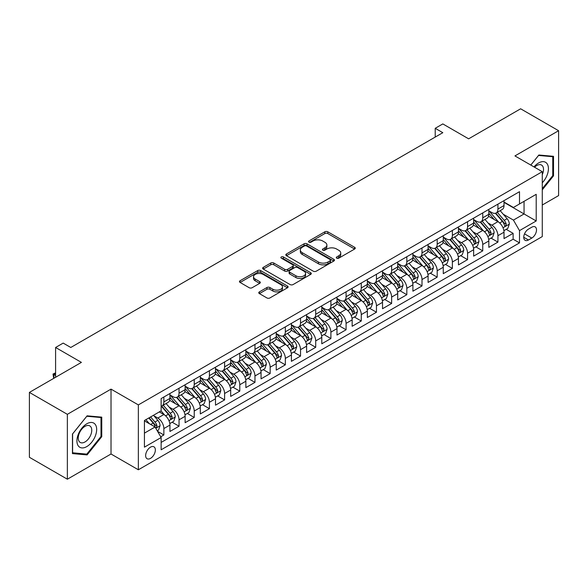<?xml version="1.0" encoding="UTF-8"?>
<svg xmlns="http://www.w3.org/2000/svg" width="588" height="588" viewBox="0 0 588 588"><rect width="100%" height="100%" fill="white"/><g stroke="black" fill="none" stroke-linecap="round" stroke-linejoin="round"><path stroke-width="0.88" d="M336.711 258.169A1.477 0.853 0 0 0 338.798 258.169L354.637 249.025A2.109 1.22 0 0 0 355.255 248.165A2.109 1.22 0 0 0 354.637 247.305L327.81 231.812A2.109 1.22 0 0 0 324.826 231.812L308.987 240.955A1.477 0.853 0 0 0 308.56 241.558A1.477 0.853 0 0 0 308.987 242.16A1.477 0.853 0 0 0 311.074 242.16L313.125 240.977A6.747 3.895 0 0 1 322.665 240.977L324.899 242.271A6.747 3.895 0 0 1 326.877 245.02A6.747 3.895 0 0 1 324.899 247.776L322.849 248.959A1.477 0.853 0 0 0 322.422 249.562A1.477 0.853 0 0 0 322.849 250.165A1.477 0.853 0 0 0 324.936 250.165L326.987 248.981A6.747 3.895 0 0 1 336.527 248.981L338.761 250.275A6.747 3.895 0 0 1 340.739 253.024A6.747 3.895 0 0 1 338.761 255.78L336.711 256.963A1.477 0.853 0 0 0 336.277 257.566A1.477 0.853 0 0 0 336.711 258.169L336.711 256.963M150.499 458.383A6.872 3.969 120 0 0 154.989 452.326A6.872 3.969 120 0 0 153.938 446.821A6.872 3.969 120 0 0 150.499 447.159A6.872 3.969 120 0 0 146.015 453.216A6.872 3.969 120 0 0 147.066 458.721A6.872 3.969 120 0 0 150.499 458.383M259.389 291.883A2.109 1.22 0 0 0 258.771 292.743A2.109 1.22 0 0 0 259.389 293.603L266.923 297.947A2.109 1.22 0 0 0 269.899 297.947L287.488 287.789A2.109 1.22 0 0 0 288.105 286.929A2.109 1.22 0 0 0 287.488 286.069L260.66 270.583A2.109 1.22 0 0 0 257.676 270.583L240.088 280.733A2.109 1.22 0 0 0 239.47 281.593A2.109 1.22 0 0 0 240.088 282.453L249.18 287.708A2.109 1.22 0 0 0 252.164 287.708L259.69 283.357A2.109 1.22 0 0 0 260.308 282.497A2.109 1.22 0 0 0 259.69 281.637L255.185 279.035A5.637 3.256 0 0 1 253.531 276.735A5.637 3.256 0 0 1 257.007 273.729A5.637 3.256 0 0 1 263.159 274.434L280.821 284.629A5.637 3.256 0 0 1 282.468 286.929A5.637 3.256 0 0 1 278.991 289.935A5.637 3.256 0 0 1 272.847 289.23L269.899 287.532A2.109 1.22 0 0 0 266.923 287.532L259.389 291.883L259.389 293.603M542.276 205.014L558.6 195.591L558.6 130.712L520.637 108.795L468.629 138.827L442.815 123.921L435.223 128.302L442.815 132.69L70.781 347.479L63.188 343.098L55.595 347.479L55.595 377.283M67.363 414.327L67.363 479.205L111.022 454.002L111.022 389.124L67.363 414.327L29.4 392.409L81.409 362.384L55.595 347.479M111.022 389.124L138.356 404.904L542.276 171.696L542.276 236.574L138.356 469.783L138.356 404.904M558.6 130.712L514.941 155.916L542.276 171.696M313.272 271.186A2.109 1.22 0 0 0 316.256 271.186L333.844 261.028A2.109 1.22 0 0 0 334.462 260.168A2.109 1.22 0 0 0 333.844 259.308L307.017 243.822A2.109 1.22 0 0 0 304.033 243.822L286.444 253.972A2.109 1.22 0 0 0 285.827 254.832A2.109 1.22 0 0 0 286.444 255.692L313.272 271.186M281.895 258.485A1.477 0.853 0 0 1 283.387 258.698L310.64 274.427L293.081 284.563A2.109 1.22 0 0 1 290.097 284.563L263.27 269.076L263.27 267.356A2.109 1.22 0 0 0 262.652 268.216A2.109 1.22 0 0 0 263.27 269.076M263.27 267.356L270.796 263.005A2.109 1.22 0 0 1 273.773 263.005L284.658 269.289A2.109 1.22 0 0 0 287.635 269.289L292.633 266.408A2.109 1.22 0 0 0 293.25 265.548A2.109 1.22 0 0 0 292.633 264.688L281.299 258.147A1.477 0.853 0 0 1 280.873 257.544A1.477 0.853 0 0 1 281.784 256.758A1.477 0.853 0 0 1 283.387 256.941L310.662 272.692A2.109 1.22 0 0 1 311.28 273.552A2.109 1.22 0 0 1 310.662 274.412L310.662 272.692M67.363 479.205L29.4 457.288L29.4 392.409M160.715 436.796L163.861 434.973L157.562 431.335M153.975 415.856L157.79 418.053A8.592 4.961 60 0 1 163.861 428.571L169.939 425.065L169.939 431.467L179.046 426.204L172.137 422.221M169.16 407.087L172.975 409.285A8.592 4.961 60 0 1 179.046 419.81L185.124 416.297L185.124 422.699L194.231 417.443L187.322 413.452M184.345 398.319L188.16 400.516A8.592 4.961 60 0 1 194.231 411.041L200.31 407.535L200.31 413.93L209.416 408.675L202.507 404.684M199.53 389.55L203.345 391.755A8.592 4.961 60 0 1 209.416 402.273L215.495 398.767L215.495 405.169L224.601 399.906L217.692 395.915M214.716 380.781L218.53 382.986A8.592 4.961 60 0 1 224.601 393.504L230.68 389.998L230.68 396.4L239.786 391.138L232.877 387.147M229.901 372.02L233.715 374.218A8.592 4.961 60 0 1 239.786 384.736L245.865 381.23L245.865 387.632L254.971 382.369L248.062 378.385M245.086 363.252L248.9 365.449A8.592 4.961 60 0 1 254.971 375.975L261.05 372.469L261.05 378.863L270.157 373.608L263.248 369.617M260.271 354.483L264.086 356.681A8.592 4.961 60 0 1 270.157 367.206L276.235 363.7L276.235 370.095L285.342 364.839L278.433 360.848M275.456 345.715L279.271 347.92A8.592 4.961 60 0 1 285.342 358.437L291.42 354.931L291.42 361.333L300.527 356.071L293.618 352.08M290.641 336.946L294.456 339.151A8.592 4.961 60 0 1 300.527 349.669L306.605 346.163L306.605 352.565L315.712 347.302L308.803 343.311M305.826 328.185L309.641 330.382A8.592 4.961 60 0 1 315.712 340.9L321.79 337.394L321.79 343.796L330.897 338.534L323.988 334.55M321.011 319.416L324.826 321.614A8.592 4.961 60 0 1 330.897 332.139L336.975 328.633L336.975 335.028L346.082 329.772L339.173 325.781M336.196 310.648L340.011 312.853A8.592 4.961 60 0 1 346.082 323.371L352.161 319.865L352.161 326.266L361.267 321.004L354.358 317.013M351.381 301.879L355.196 304.084A8.592 4.961 60 0 1 361.267 314.602L367.346 311.096L367.346 317.498L376.452 312.235L369.543 308.244M366.567 293.111L370.381 295.316A8.592 4.961 60 0 1 376.452 305.834L382.531 302.328L382.531 308.729L391.637 303.467L384.728 299.483M381.752 284.349L385.566 286.547A8.592 4.961 60 0 1 391.637 297.072L397.716 293.559L397.716 299.961L406.822 294.698L399.913 290.715M396.937 275.581L400.751 277.779A8.592 4.961 60 0 1 406.822 288.304L412.901 284.798L412.901 291.192L422.008 285.937L415.099 281.946M412.122 266.812L415.936 269.017A8.592 4.961 60 0 1 422.008 279.535L428.086 276.029L428.086 282.431L437.193 277.168L430.284 273.177M427.307 258.044L431.122 260.249A8.592 4.961 60 0 1 437.193 270.767L443.271 267.261L443.271 273.663L452.378 268.4L445.469 264.409M442.492 249.275L446.307 251.48A8.592 4.961 60 0 1 452.378 261.998L458.456 258.492L458.456 264.894L467.563 259.631L460.654 255.648M457.677 240.514L461.492 242.712A8.592 4.961 60 0 1 467.563 253.237L473.641 249.724L473.641 256.125L482.748 250.863L475.839 246.879M472.862 231.745L476.677 233.943A8.592 4.961 60 0 1 482.748 244.468L488.826 240.962L488.826 247.357L497.933 242.102L497.933 235.7A8.592 4.961 -120 0 0 491.862 225.182L488.047 222.977M491.024 238.111L497.933 242.102M169.939 425.065A8.592 4.961 -120 0 0 163.861 414.547L159.311 411.916M185.124 416.297A8.592 4.961 -120 0 0 179.046 405.779L169.66 400.355M200.31 407.535A8.592 4.961 -120 0 0 194.231 397.01L184.845 391.593M215.495 398.767A8.592 4.961 -120 0 0 209.416 388.249L200.03 382.825M230.68 389.998A8.592 4.961 -120 0 0 224.601 379.48L215.215 374.056M245.865 381.23A8.592 4.961 -120 0 0 239.786 370.712L230.4 365.288M261.05 372.469A8.592 4.961 -120 0 0 254.971 361.943L245.586 356.519M276.235 363.7A8.592 4.961 -120 0 0 270.157 353.175L260.771 347.758M291.42 354.931A8.592 4.961 -120 0 0 285.342 344.414L275.956 338.989M306.605 346.163A8.592 4.961 -120 0 0 300.527 335.645L291.141 330.221M321.79 337.394A8.592 4.961 -120 0 0 315.712 326.877L306.326 321.452M336.975 328.633A8.592 4.961 -120 0 0 330.897 318.108L321.511 312.691M352.161 319.865A8.592 4.961 -120 0 0 346.082 309.339L336.696 303.923M367.346 311.096A8.592 4.961 -120 0 0 361.267 300.578L351.881 295.154M382.531 302.328A8.592 4.961 -120 0 0 376.452 291.81L367.066 286.385M397.716 293.559A8.592 4.961 -120 0 0 391.637 283.041L382.251 277.617M412.901 284.798A8.592 4.961 -120 0 0 406.822 274.273L397.437 268.856M428.086 276.029A8.592 4.961 -120 0 0 422.008 265.504L412.622 260.087M443.271 267.261A8.592 4.961 -120 0 0 437.193 256.743L427.807 251.319M458.456 258.492A8.592 4.961 -120 0 0 452.378 247.974L442.992 242.55M473.641 249.724A8.592 4.961 -120 0 0 467.563 239.206L458.177 233.781M488.826 240.962A8.592 4.961 -120 0 0 482.748 230.437L473.362 225.02M531.802 227.196L528.458 229.122A6.659 3.844 120 0 0 524.106 234.994A6.659 3.844 120 0 0 525.128 240.323A6.659 3.844 120 0 0 528.458 239.992L531.802 238.066A6.659 3.844 120 0 0 536.146 232.201A6.659 3.844 120 0 0 535.124 226.865A6.659 3.844 120 0 0 531.802 227.196M144.428 433.135L155.056 426.998L161.134 437.516L161.134 449.791L519.498 242.888L519.498 230.614L513.427 220.096L503.232 214.208M161.134 437.516L144.428 447.159L144.428 420.508L161.134 410.865L161.134 398.59L519.498 191.688L519.498 203.963L536.205 194.319L536.205 220.97L519.498 230.614M169.939 394.908L172.975 396.665A8.592 4.961 60 0 0 177.267 397.084L183.346 393.578A8.592 4.961 -120 0 0 185.124 389.646L185.124 384.736M185.124 386.14L188.16 387.896A8.592 4.961 60 0 0 192.452 388.323L198.531 384.817A8.592 4.961 -120 0 0 200.31 380.884L200.31 375.975M200.31 377.371L203.345 379.128A8.592 4.961 60 0 0 207.637 379.554L213.716 376.048A8.592 4.961 -120 0 0 215.495 372.116L215.495 367.206M215.495 368.61L218.53 370.359A8.592 4.961 60 0 0 222.823 370.785L228.901 367.279A8.592 4.961 -120 0 0 230.68 363.347L230.68 358.437M230.68 359.841L233.715 361.591A8.592 4.961 60 0 0 238.008 362.017L244.086 358.511A8.592 4.961 -120 0 0 245.865 354.579L245.865 349.669M245.865 351.073L248.9 352.829A8.592 4.961 60 0 0 253.193 353.256L259.271 349.742A8.592 4.961 -120 0 0 261.05 345.81L261.05 340.9M261.05 342.304L264.086 344.061A8.592 4.961 60 0 0 268.378 344.487L274.456 340.981A8.592 4.961 -120 0 0 276.235 337.049L276.235 332.139M276.235 333.536L279.271 335.292A8.592 4.961 60 0 0 283.563 335.719L289.641 332.213A8.592 4.961 -120 0 0 291.42 328.28L291.42 323.371M291.42 324.774L294.456 326.524A8.592 4.961 60 0 0 298.748 326.95L304.827 323.444A8.592 4.961 -120 0 0 306.605 319.512L306.605 314.602M306.605 316.006L309.641 317.755A8.592 4.961 60 0 0 313.933 318.181L320.012 314.676A8.592 4.961 -120 0 0 321.79 310.743L321.79 305.834M321.79 307.237L324.826 308.994A8.592 4.961 60 0 0 329.118 309.42L335.197 305.907A8.592 4.961 -120 0 0 336.975 301.975L336.975 297.065M336.975 298.469L340.011 300.225A8.592 4.961 60 0 0 344.303 300.652L350.382 297.146A8.592 4.961 -120 0 0 352.161 293.214L352.161 288.304M352.161 289.708L355.196 291.457A8.592 4.961 60 0 0 359.488 291.883L365.567 288.377A8.592 4.961 -120 0 0 367.346 284.445L367.346 279.535M367.346 280.939L370.381 282.688A8.592 4.961 60 0 0 374.674 283.115L380.752 279.609A8.592 4.961 -120 0 0 382.531 275.676L382.531 270.767M382.531 272.171L385.566 273.92A8.592 4.961 60 0 0 389.859 274.346L395.937 270.84A8.592 4.961 -120 0 0 397.716 266.908L397.716 261.998M397.716 263.402L400.751 265.159A8.592 4.961 60 0 0 405.044 265.585L411.122 262.072A8.592 4.961 -120 0 0 412.901 258.139L412.901 253.23M412.901 254.633L415.936 256.39A8.592 4.961 60 0 0 420.229 256.816L426.307 253.31A8.592 4.961 -120 0 0 428.086 249.378L428.086 244.468M428.086 245.872L431.122 247.621A8.592 4.961 60 0 0 435.414 248.048L441.492 244.542A8.592 4.961 -120 0 0 443.271 240.61L443.271 235.7M443.271 237.104L446.307 238.853A8.592 4.961 60 0 0 450.599 239.279L456.678 235.773A8.592 4.961 -120 0 0 458.456 231.841L458.456 226.931M458.456 228.335L461.492 230.092A8.592 4.961 60 0 0 465.784 230.511L471.863 227.005A8.592 4.961 -120 0 0 473.641 223.072L473.641 218.163M473.641 219.567L476.677 221.323A8.592 4.961 60 0 0 480.969 221.749L487.048 218.244A8.592 4.961 -120 0 0 488.826 214.304L488.826 209.401M161.134 442.426L513.118 239.206L513.118 233.333L504.012 238.596L504.012 232.194A8.592 4.961 -120 0 0 497.933 221.669L488.547 216.252M488.826 210.798L491.862 212.555A8.592 4.961 -120 0 0 496.154 212.981A8.592 4.961 -120 0 0 497.933 209.049L497.933 204.139M496.154 212.981L502.233 209.475A8.592 4.961 -120 0 0 504.012 205.543L504.012 200.633M163.861 397.01L163.861 401.92A8.592 4.961 60 0 1 162.082 405.852A8.592 4.961 60 0 1 161.134 406.205M162.082 405.852L168.161 402.346A8.592 4.961 -120 0 0 169.939 398.414L169.939 393.504M179.046 388.242L179.046 393.151A8.592 4.961 60 0 1 177.267 397.084M194.231 379.48L194.231 384.39A8.592 4.961 60 0 1 192.452 388.323M209.416 370.712L209.416 375.622A8.592 4.961 60 0 1 207.637 379.554M224.601 361.943L224.601 366.853A8.592 4.961 60 0 1 222.823 370.785M239.786 353.175L239.786 358.085A8.592 4.961 60 0 1 238.008 362.017M254.971 344.414L254.971 349.316A8.592 4.961 60 0 1 253.193 353.256M270.157 335.645L270.157 340.555A8.592 4.961 60 0 1 268.378 344.487M285.342 326.877L285.342 331.786A8.592 4.961 60 0 1 283.563 335.719M300.527 318.108L300.527 323.018A8.592 4.961 60 0 1 298.748 326.95M315.712 309.339L315.712 314.249A8.592 4.961 60 0 1 313.933 318.181M330.897 300.578L330.897 305.488A8.592 4.961 60 0 1 329.118 309.42M346.082 291.81L346.082 296.719A8.592 4.961 60 0 1 344.303 300.652M361.267 283.041L361.267 287.951A8.592 4.961 60 0 1 359.488 291.883M376.452 274.273L376.452 279.182A8.592 4.961 60 0 1 374.674 283.115M391.637 265.504L391.637 270.414A8.592 4.961 60 0 1 389.859 274.346M406.822 256.743L406.822 261.653A8.592 4.961 60 0 1 405.044 265.585M422.008 247.974L422.008 252.884A8.592 4.961 60 0 1 420.229 256.816M437.193 239.206L437.193 244.116A8.592 4.961 60 0 1 435.414 248.048M452.378 230.437L452.378 235.347A8.592 4.961 60 0 1 450.599 239.279M467.563 221.669L467.563 226.578A8.592 4.961 60 0 1 465.784 230.511M482.748 212.907L482.748 217.817A8.592 4.961 60 0 1 480.969 221.749M482.748 244.468L482.748 250.863M467.563 253.237L467.563 259.631M452.378 261.998L452.378 268.4M437.193 270.767L437.193 277.168M422.008 279.535L422.008 285.937M406.822 288.304L406.822 294.698M391.637 297.072L391.637 303.467M376.452 305.834L376.452 312.235M361.267 314.602L361.267 321.004M346.082 323.371L346.082 329.772M330.897 332.139L330.897 338.534M315.712 340.9L315.712 347.302M300.527 349.669L300.527 356.071M285.342 358.437L285.342 364.839M270.157 367.206L270.157 373.608M254.971 375.975L254.971 382.369M239.786 384.736L239.786 391.138M224.601 393.504L224.601 399.906M209.416 402.273L209.416 408.675M194.231 411.041L194.231 417.443M179.046 419.81L179.046 426.204M163.861 428.571L163.861 434.973M155.056 426.998L144.428 420.861M513.427 220.096L524.055 213.959L524.055 201.331L536.205 194.319M504.012 202.382L536.205 220.97M504.012 202.037L513.427 207.468L519.498 203.963M111.022 454.002L138.356 469.783M435.223 128.302L435.223 137.07M506.209 229.342L513.118 233.333M513.118 239.206L519.498 242.888M542.276 189.836L553.514 175.856L553.514 156.32L538.858 155.012L530.78 165.059M72.449 453.598L87.105 454.906L101.753 436.678L101.753 417.142L87.105 415.834L72.449 434.062L72.449 453.598M552.757 175.422L553.514 175.856M100.996 436.237L101.753 436.678M85.554 454.01L87.105 454.906M337.299 258.375L338.761 257.537A6.747 3.895 0 0 0 340.739 254.78L340.739 253.024M326.877 245.02L326.877 246.776A6.747 3.895 0 0 1 324.899 249.532L323.444 250.37M354.608 249.04L327.81 233.568A2.109 1.22 0 0 0 324.826 233.568L309.582 242.374M333.815 261.043L307.017 245.571A2.109 1.22 0 0 0 304.033 245.571L286.474 255.706M330.118 260.771A1.477 0.853 0 0 0 330.552 260.168A1.477 0.853 0 0 0 330.118 259.565L306.569 245.968A1.477 0.853 0 0 0 304.481 245.968L302.32 247.217A6.747 3.895 0 0 0 300.343 249.974A6.747 3.895 0 0 0 302.32 252.722L318.417 262.02A6.747 3.895 0 0 0 327.957 262.02L330.118 260.771L330.118 262.527A1.477 0.853 0 0 0 330.552 261.925L330.552 260.168M300.343 249.974L300.343 251.723A6.747 3.895 0 0 0 302.32 254.479L302.32 252.722M330.118 262.527L327.957 263.769A6.747 3.895 0 0 1 318.417 263.769L302.32 254.479M263.299 269.091L270.796 264.762L270.796 263.005M293.25 265.548L293.25 267.297A2.109 1.22 0 0 1 292.633 268.157L287.635 271.046A2.109 1.22 0 0 1 284.658 271.046L273.773 264.762A2.109 1.22 0 0 0 270.796 264.762M295.948 275.809A5.637 3.256 0 0 0 302.092 276.514A5.637 3.256 0 0 0 305.576 273.508A5.637 3.256 0 0 0 303.923 271.208L297.697 267.613A2.109 1.22 0 0 0 294.72 267.613L289.722 270.495A2.109 1.22 0 0 0 289.105 271.355A2.109 1.22 0 0 0 289.722 272.215L295.948 275.809L295.948 277.565A5.637 3.256 0 0 0 302.092 278.271A5.637 3.256 0 0 0 305.576 275.257L305.576 273.508M289.105 271.355L289.105 273.111A2.109 1.22 0 0 0 289.722 273.971L289.722 272.215M295.948 277.565L289.722 273.971M282.468 286.929L282.468 288.686A5.637 3.256 0 0 1 278.991 291.692A5.637 3.256 0 0 1 272.847 290.986L269.899 289.289A2.109 1.22 0 0 0 266.923 289.289L259.418 293.618M253.531 276.735L253.531 278.484A5.637 3.256 0 0 0 255.185 280.792L255.185 279.035M259.661 283.379L255.185 280.792M287.459 287.811L260.66 272.332A2.109 1.22 0 0 0 257.676 272.332L240.117 282.475M503.879 230.687L507.804 228.423L509.326 224.035A5.689 3.285 -120 0 0 507.106 218.699L500.168 210.666M498.778 222.227L490.554 212.702A16.427 9.482 -120 0 0 488.826 210.894M494.265 219.552L489.664 214.223A13.634 7.872 -120 0 0 488.826 213.312M495.383 213.29L502.402 221.411A5.689 3.285 60 0 1 504.43 225.336L504.842 226.005L505.614 225.902L506.253 224.285A5.689 3.285 -120 0 0 504.225 220.36L497.286 212.327M495.794 213.157L503.335 221.889A2.896 1.676 60 0 1 504.063 223.021L506.253 224.285M542.276 182.78A13.958 8.056 120 0 0 548.244 166.595A13.958 8.056 120 0 0 538.557 162.979A13.958 8.056 120 0 0 533.985 166.911M542.276 174.658A9.555 5.52 120 0 0 541.533 165.059A9.555 5.52 120 0 0 536.756 165.537A9.555 5.52 120 0 0 534.551 167.242M530.81 165.081L538.557 155.445L552.757 156.709L552.757 175.643L542.276 188.674M551.816 156.165L552.757 156.709M95.344 435.958A13.958 8.056 120 0 0 91.735 422.471A13.958 8.056 120 0 0 78.248 434.429A13.958 8.056 120 0 0 81.864 447.909A13.958 8.056 120 0 0 95.344 435.958M90.853 434.679A9.555 5.52 120 0 0 89.78 425.881A9.555 5.52 120 0 0 79.152 433.635A9.555 5.52 120 0 0 80.225 442.433A9.555 5.52 120 0 0 90.853 434.679M72.603 452.856L72.603 433.922L86.796 416.26L100.996 417.531L100.996 436.458L86.796 454.127L72.449 452.767M100.056 416.988L100.996 417.531M488.694 239.456L492.619 237.192L494.14 232.804A5.689 3.285 -120 0 0 491.921 227.46L484.982 219.427M483.593 230.996L475.369 221.47A16.427 9.482 -120 0 0 473.641 219.662M479.08 228.32L474.479 222.992A13.634 7.872 -120 0 0 473.641 222.073M480.198 222.058L487.217 230.18A5.689 3.285 60 0 1 489.245 234.097L489.657 234.774L490.429 234.663L491.068 233.046A5.689 3.285 -120 0 0 489.04 229.129L482.101 221.095M480.609 221.926L488.15 230.65A2.896 1.676 60 0 1 488.878 231.79L491.068 233.046M473.509 248.224L477.434 245.96L478.955 241.572A5.689 3.285 -120 0 0 476.736 236.229L469.797 228.195M468.408 239.764L460.183 230.231A16.427 9.482 -120 0 0 458.456 228.431M463.895 237.089L459.294 231.76A13.634 7.872 -120 0 0 458.456 230.841M465.012 230.819L472.032 238.949A5.689 3.285 60 0 1 474.06 242.866L474.472 243.542L475.244 243.432L475.883 241.815A5.689 3.285 -120 0 0 473.855 237.897L466.916 229.864M465.424 230.687L472.965 239.419A2.896 1.676 60 0 1 473.693 240.551L475.883 241.815M458.324 256.993L462.249 254.722L463.77 250.341A5.689 3.285 -120 0 0 461.551 244.998L454.612 236.964M453.223 248.526L444.998 239A16.427 9.482 -120 0 0 443.271 237.199M448.71 245.857L444.109 240.529A13.634 7.872 -120 0 0 443.271 239.61M449.827 239.588L456.847 247.717A5.689 3.285 60 0 1 458.875 251.635L459.287 252.311L460.059 252.201L460.698 250.584A5.689 3.285 -120 0 0 458.669 246.666L451.731 238.632M450.239 239.456L457.78 248.187A2.896 1.676 60 0 1 458.508 249.319L460.698 250.584M443.139 265.754L447.064 263.49L448.585 259.11A5.689 3.285 -120 0 0 446.365 253.766L439.427 245.733M438.038 257.294L429.813 247.769A16.427 9.482 -120 0 0 428.086 245.96M433.525 254.619L428.924 249.297A13.634 7.872 -120 0 0 428.086 248.379M434.642 248.356L441.661 256.478A5.689 3.285 60 0 1 443.69 260.403L444.102 261.079L444.873 260.969L445.513 259.352A5.689 3.285 -120 0 0 443.484 255.427L436.546 247.394M435.054 248.224L442.595 256.956A2.896 1.676 60 0 1 443.323 258.088L445.513 259.352M427.954 274.522L431.879 272.259L433.4 267.871A5.689 3.285 -120 0 0 431.18 262.527L424.242 254.501M422.853 266.063L414.628 256.537A16.427 9.482 -120 0 0 412.901 254.729M418.34 263.387L413.739 258.059A13.634 7.872 -120 0 0 412.901 257.147M419.457 257.125L426.476 265.247A5.689 3.285 60 0 1 428.505 269.172L428.917 269.841L429.688 269.738L430.328 268.113A5.689 3.285 -120 0 0 428.299 264.196L421.361 256.162M419.869 256.993L427.41 265.725A2.896 1.676 60 0 1 428.137 266.856L430.328 268.113M412.769 283.291L416.694 281.027L418.215 276.639A5.689 3.285 -120 0 0 415.995 271.296L409.057 263.262M407.668 274.831L399.443 265.306A16.427 9.482 -120 0 0 397.716 263.498M403.155 272.156L398.554 266.827A13.634 7.872 -120 0 0 397.716 265.908M404.272 265.894L411.291 274.015A5.689 3.285 60 0 1 413.32 277.933L413.731 278.609L414.503 278.499L415.143 276.882A5.689 3.285 -120 0 0 413.114 272.964L406.176 264.931M404.684 265.761L412.225 274.486A2.896 1.676 60 0 1 412.952 275.625L415.143 276.882M397.584 292.06L401.508 289.788L403.03 285.408A5.689 3.285 -120 0 0 400.81 280.064L393.872 272.031M392.483 283.6L384.258 274.067A16.427 9.482 -120 0 0 382.531 272.266M387.97 280.924L383.369 275.596A13.634 7.872 -120 0 0 382.531 274.677M389.087 274.655L396.106 282.784A5.689 3.285 60 0 1 398.135 286.701L398.546 287.378L399.318 287.267L399.958 285.65A5.689 3.285 -120 0 0 397.929 281.733L390.991 273.699M389.499 274.522L397.04 283.254A2.896 1.676 60 0 1 397.767 284.386L399.958 285.65M382.398 300.828L386.323 298.557L387.845 294.176A5.689 3.285 -120 0 0 385.625 288.833L378.687 280.799M377.298 292.361L369.073 282.835A16.427 9.482 -120 0 0 367.346 281.035M372.785 289.693L368.184 284.364A13.634 7.872 -120 0 0 367.346 283.445M373.902 283.423L380.921 291.552A5.689 3.285 60 0 1 382.95 295.47L383.361 296.146L384.133 296.036L384.772 294.419A5.689 3.285 -120 0 0 382.744 290.494L375.805 282.468M374.313 283.291L381.855 292.023A2.896 1.676 60 0 1 382.582 293.155L384.772 294.419M367.213 309.589L371.138 307.326L372.66 302.945A5.689 3.285 -120 0 0 370.44 297.601L363.502 289.568M362.112 301.13L353.888 291.604A16.427 9.482 -120 0 0 352.161 289.796M357.6 298.454L352.998 293.125A13.634 7.872 -120 0 0 352.161 292.214M358.717 292.192L365.736 300.314A5.689 3.285 60 0 1 367.765 304.239L368.176 304.915L368.948 304.804L369.587 303.188A5.689 3.285 -120 0 0 367.559 299.263L360.62 291.229M359.128 292.06L366.669 300.791A2.896 1.676 60 0 1 367.397 301.923L369.587 303.188M352.028 318.358L355.953 316.094L357.475 311.706A5.689 3.285 -120 0 0 355.255 306.363L348.316 298.337M346.927 309.898L338.703 300.372A16.427 9.482 -120 0 0 336.975 298.564M342.414 307.223L337.813 301.894A13.634 7.872 -120 0 0 336.975 300.983M343.532 300.96L350.551 309.082A5.689 3.285 60 0 1 352.579 313.007L352.991 313.676L353.763 313.573L354.402 311.949A5.689 3.285 -120 0 0 352.374 308.031L345.435 299.998M343.943 300.828L351.484 309.56A2.896 1.676 60 0 1 352.219 310.692L354.402 311.949M336.843 327.126L340.768 324.863L342.289 320.475A5.689 3.285 -120 0 0 340.07 315.131L333.131 307.098M331.742 318.667L323.518 309.141A16.427 9.482 -120 0 0 321.79 307.333M327.229 315.991L322.628 310.662A13.634 7.872 -120 0 0 321.79 309.744M328.347 309.729L335.366 317.851A5.689 3.285 60 0 1 337.394 321.768L337.806 322.445L338.578 322.334L339.217 320.717A5.689 3.285 -120 0 0 337.189 316.8L330.25 308.766M328.758 309.589L336.299 318.321A2.896 1.676 60 0 1 337.034 319.46L339.217 320.717M321.658 335.895L325.583 333.624L327.104 329.243A5.689 3.285 -120 0 0 324.885 323.9L317.946 315.866M316.557 327.435L308.332 317.902A16.427 9.482 -120 0 0 306.605 316.101M312.044 324.76L307.443 319.431A13.634 7.872 -120 0 0 306.605 318.512M313.161 318.49L320.181 326.619A5.689 3.285 60 0 1 322.209 330.537L322.621 331.213L323.393 331.103L324.032 329.486A5.689 3.285 -120 0 0 322.004 325.568L315.065 317.535M313.573 318.358L321.114 327.09A2.896 1.676 60 0 1 321.849 328.222L324.032 329.486M306.473 344.656L310.398 342.392L311.919 338.012A5.689 3.285 -120 0 0 309.7 332.668L302.761 324.635M301.372 336.196L293.147 326.671A16.427 9.482 -120 0 0 291.42 324.863M296.859 333.528L292.258 328.2A13.634 7.872 -120 0 0 291.42 327.281M297.976 327.259L304.996 335.388A5.689 3.285 60 0 1 307.024 339.305L307.436 339.982L308.208 339.871L308.847 338.254A5.689 3.285 -120 0 0 306.818 334.329L299.88 326.303M298.388 327.126L305.929 335.858A2.896 1.676 60 0 1 306.664 336.99L308.847 338.254M291.288 353.425L295.213 351.161L296.734 346.78A5.689 3.285 -120 0 0 294.514 341.437L287.576 333.403M286.187 344.965L277.962 335.439A16.427 9.482 -120 0 0 276.235 333.631M281.674 342.289L277.073 336.961A13.634 7.872 -120 0 0 276.235 336.049M282.791 336.027L289.81 344.149A5.689 3.285 60 0 1 291.839 348.074L292.251 348.75L293.022 348.64L293.662 347.023A5.689 3.285 -120 0 0 291.633 343.098L284.695 335.064M283.203 335.895L290.744 344.627A2.896 1.676 60 0 1 291.479 345.759L293.662 347.023M276.103 362.193L280.028 359.929L281.549 355.542A5.689 3.285 -120 0 0 279.329 350.198L272.391 342.165M271.002 353.733L262.777 344.208A16.427 9.482 -120 0 0 261.05 342.4M266.489 351.058L261.888 345.729A13.634 7.872 -120 0 0 261.05 344.818M267.606 344.796L274.625 352.918A5.689 3.285 60 0 1 276.654 356.842L277.066 357.511L277.837 357.408L278.477 355.784A5.689 3.285 -120 0 0 276.448 351.867L269.51 343.833M268.018 344.664L275.559 353.388A2.896 1.676 60 0 1 276.294 354.527L278.477 355.784M260.918 370.962L264.843 368.698L266.364 364.31A5.689 3.285 -120 0 0 264.144 358.967L257.206 350.933M255.817 362.502L247.592 352.976A16.427 9.482 -120 0 0 245.865 351.168M251.304 359.827L246.703 354.498A13.634 7.872 -120 0 0 245.865 353.579M252.421 353.564L259.44 361.686A5.689 3.285 60 0 1 261.469 365.604L261.88 366.28L262.652 366.17L263.292 364.553A5.689 3.285 -120 0 0 261.263 360.635L254.325 352.602M252.833 353.425L260.374 362.157A2.896 1.676 60 0 1 261.109 363.296L263.292 364.553M245.733 379.73L249.657 377.459L251.179 373.079A5.689 3.285 -120 0 0 248.959 367.735L242.021 359.702M240.632 371.263L232.407 361.738A16.427 9.482 -120 0 0 230.68 359.937M236.119 368.595L231.518 363.266A13.634 7.872 -120 0 0 230.68 362.348M237.236 362.326L244.255 370.455A5.689 3.285 60 0 1 246.284 374.372L246.695 375.048L247.467 374.938L248.107 373.321A5.689 3.285 -120 0 0 246.078 369.404L239.14 361.37M237.648 362.193L245.189 370.925A2.896 1.676 60 0 1 245.924 372.057L248.107 373.321M230.547 388.492L234.472 386.228L235.994 381.847A5.689 3.285 -120 0 0 233.774 376.504L226.836 368.47M225.447 380.032L217.222 370.506A16.427 9.482 -120 0 0 215.495 368.698M220.934 377.364L216.333 372.035A13.634 7.872 -120 0 0 215.495 371.116M222.051 371.094L229.07 379.223A5.689 3.285 60 0 1 231.099 383.141L231.51 383.817L232.282 383.707L232.921 382.09A5.689 3.285 -120 0 0 230.893 378.165L223.954 370.131M222.462 370.962L230.004 379.694A2.896 1.676 60 0 1 230.739 380.826L232.921 382.09M215.362 397.26L219.287 394.996L220.809 390.616A5.689 3.285 -120 0 0 218.589 385.272L211.651 377.239M210.261 388.8L202.037 379.275A16.427 9.482 -120 0 0 200.31 377.467M205.749 386.125L201.147 380.796A13.634 7.872 -120 0 0 200.31 379.885M206.866 379.863L213.885 387.984A5.689 3.285 60 0 1 215.914 391.909L216.325 392.578L217.097 392.475L217.736 390.858A5.689 3.285 -120 0 0 215.708 386.933L208.769 378.9M207.277 379.73L214.818 388.462A2.896 1.676 60 0 1 215.553 389.594L217.736 390.858M200.177 406.029L204.102 403.765L205.624 399.377A5.689 3.285 -120 0 0 203.404 394.034L196.465 386M195.076 397.569L186.852 388.043A16.427 9.482 -120 0 0 185.124 386.235M190.563 394.893L185.962 389.565A13.634 7.872 -120 0 0 185.124 388.653M191.681 388.631L198.7 396.753A5.689 3.285 60 0 1 200.729 400.671L201.14 401.347L201.912 401.244L202.551 399.62A5.689 3.285 -120 0 0 200.523 395.702L193.584 387.668M192.092 388.499L199.633 397.223A2.896 1.676 60 0 1 200.368 398.363L202.551 399.62M184.992 414.797L188.917 412.533L190.439 408.145A5.689 3.285 -120 0 0 188.219 402.802L181.28 394.769M179.891 406.337L171.667 396.812A16.427 9.482 -120 0 0 169.939 395.004M175.378 403.662L170.777 398.333A13.634 7.872 -120 0 0 169.939 397.415M176.496 397.392L183.515 405.522A5.689 3.285 60 0 1 185.543 409.439L185.955 410.115L186.727 410.005L187.366 408.388A5.689 3.285 -120 0 0 185.338 404.47L178.399 396.437M176.907 397.26L184.448 405.992A2.896 1.676 60 0 1 185.183 407.131L187.366 408.388M169.807 423.566L173.732 421.295L175.253 416.914A5.689 3.285 -120 0 0 173.034 411.571L166.095 403.537M164.706 415.099L161.075 410.894M160.193 412.431L159.605 411.747M161.31 406.161L168.33 414.29A5.689 3.285 60 0 1 170.358 418.208L170.77 418.884L171.542 418.774L172.181 417.157A5.689 3.285 -120 0 0 170.153 413.239L163.214 405.205M161.722 406.029L169.263 414.76A2.896 1.676 60 0 1 169.998 415.892L172.181 417.157M157.261 430.813L158.547 430.063L160.068 425.683A5.689 3.285 -120 0 0 157.849 420.339L153.483 415.282M149.403 423.735L145.89 419.663M145.008 421.199L144.428 420.523M148.779 417.995L153.145 423.051A5.689 3.285 60 0 1 155.173 426.976L155.585 427.652L156.357 427.542L156.996 425.925A5.689 3.285 -120 0 0 154.967 422L150.594 416.943M149.124 417.796L154.078 423.529A2.896 1.676 60 0 1 154.813 424.661L156.996 425.925M55.595 373.52L53.846 374.527L55.595 375.534M53.706 378.378L53.016 374.041L55.595 372.88M53.016 374.041L53.846 374.527L53.846 378.297M157.79 418.053L163.861 414.547M172.975 409.285L179.046 405.779M188.16 400.516L194.231 397.01M203.345 391.755L209.416 388.249M218.53 382.986L224.601 379.48M233.715 374.218L239.786 370.712M248.9 365.449L254.971 361.943M264.086 356.681L270.157 353.175M279.271 347.92L285.342 344.414M294.456 339.151L300.527 335.645M309.641 330.382L315.712 326.877M324.826 321.614L330.897 318.108M340.011 312.853L346.082 309.339M355.196 304.084L361.267 300.578M370.381 295.316L376.452 291.81M385.566 286.547L391.637 283.041M400.751 277.779L406.822 274.273M415.936 269.017L422.008 265.504M431.122 260.249L437.193 256.743M446.307 251.48L452.378 247.974M461.492 242.712L467.563 239.206M476.677 233.943L482.748 230.437M491.862 225.182L497.933 221.669M497.933 209.049L504.012 205.543M163.861 401.92L169.939 398.414M179.046 393.151L185.124 389.646M194.231 384.39L200.31 380.884M209.416 375.622L215.495 372.116M224.601 366.853L230.68 363.347M239.786 358.085L245.865 354.579M254.971 349.316L261.05 345.81M270.157 340.555L276.235 337.049M285.342 331.786L291.42 328.28M300.527 323.018L306.605 319.512M315.712 314.249L321.79 310.743M330.897 305.488L336.975 301.975M346.082 296.719L352.161 293.214M361.267 287.951L367.346 284.445M376.452 279.182L382.531 275.676M391.637 270.414L397.716 266.908M406.822 261.653L412.901 258.139M422.008 252.884L428.086 249.378M437.193 244.116L443.271 240.61M452.378 235.347L458.456 231.841M467.563 226.578L473.641 223.072M482.748 217.817L488.826 214.304M497.933 235.7L504.012 232.194M524.518 233.862L531.802 238.066M523.754 237.28L528.458 239.992M338.761 257.537L338.761 255.78M322.849 250.165L322.849 248.959M324.899 249.532L324.899 247.776M308.987 242.16L308.987 240.955M324.826 233.568L324.826 231.812M327.81 233.568L327.81 231.812M354.637 249.025L354.637 247.305M286.444 255.692L286.444 253.972M304.033 245.571L304.033 243.822M307.017 245.571L307.017 243.822M333.844 261.028L333.844 259.308M318.417 263.769L318.417 262.02M327.957 263.769L327.957 262.02M273.773 264.762L273.773 263.005M284.658 271.046L284.658 269.289M287.635 271.046L287.635 269.289M292.633 268.157L292.633 266.408M283.387 258.698L283.387 256.941M266.923 289.289L266.923 287.532M269.899 289.289L269.899 287.532M272.847 290.986L272.847 289.23M259.69 283.357L259.69 281.637M240.088 282.453L240.088 280.733M257.676 272.332L257.676 270.583M260.66 272.332L260.66 270.583M287.488 287.789L287.488 286.069M503.012 227.769L509.289 224.146M490.554 212.702L491.333 212.246M504.225 220.36L507.106 218.699M499.69 222.977L502.402 221.411M487.827 236.538L494.104 232.914M475.369 221.47L476.148 221.014M489.04 229.129L491.921 227.46M484.505 231.745L487.217 230.18M472.642 245.306L478.919 241.683M460.183 230.231L460.963 229.783M473.855 237.897L476.736 236.229M469.32 240.514L472.032 238.949M457.457 254.075L463.734 250.451M444.998 239L445.777 238.552M458.669 246.666L461.551 244.998M454.134 249.283L456.847 247.717M442.272 262.836L448.548 259.22M429.813 247.769L430.592 247.32M443.484 255.427L446.365 253.766M438.949 258.051L441.661 256.478M427.086 271.605L433.363 267.981M414.628 256.537L415.407 256.081M428.299 264.196L431.18 262.527M423.764 266.812L426.476 265.247M411.901 280.373L418.178 276.75M399.443 265.306L400.222 264.85M413.114 272.964L415.995 271.296M408.579 275.581L411.291 274.015M396.716 289.142L402.993 285.518M384.258 274.067L385.037 273.618M397.929 281.733L400.81 280.064M393.394 284.349L396.106 282.784M381.531 297.903L387.808 294.287M369.073 282.835L369.852 282.387M382.744 290.494L385.625 288.833M378.209 293.118L380.921 291.552M366.346 306.671L372.623 303.055M353.888 291.604L354.667 291.156M367.559 299.263L370.44 297.601M363.024 301.887L365.736 300.314M351.161 315.44L357.438 311.816M338.703 300.372L339.482 299.917M352.374 308.031L355.255 306.363M347.839 310.648L350.551 309.082M335.976 324.209L342.253 320.585M323.518 309.141L324.297 308.685M337.189 316.8L340.07 315.131M332.654 319.416L335.366 317.851M320.791 332.977L327.068 329.353M308.332 317.902L309.112 317.454M322.004 325.568L324.885 323.9M317.469 328.185L320.181 326.619M305.606 341.738L311.883 338.122M293.147 326.671L293.926 326.222M306.818 334.329L309.7 332.668M302.283 336.953L304.996 335.388M290.421 350.507L296.697 346.891M277.962 335.439L278.741 334.991M291.633 343.098L294.514 341.437M287.098 345.722L289.81 344.149M275.235 359.275L281.512 355.652M262.777 344.208L263.556 343.752M276.448 351.867L279.329 350.198M271.913 354.483L274.625 352.918M260.05 368.044L266.327 364.42M247.592 352.976L248.371 352.521M261.263 360.635L264.144 358.967M256.728 363.252L259.44 361.686M244.865 376.812L251.142 373.189M232.407 361.738L233.186 361.289M246.078 369.404L248.959 367.735M241.543 372.02L244.255 370.455M229.68 385.574L235.957 381.957M217.222 370.506L218.001 370.058M230.893 378.165L233.774 376.504M226.358 380.789L229.07 379.223M214.495 394.342L220.772 390.726M202.037 379.275L202.816 378.826M215.708 386.933L218.589 385.272M211.173 389.557L213.885 387.984M199.31 403.111L205.587 399.487M186.852 388.043L187.631 387.588M200.523 395.702L203.404 394.034M195.988 398.319L198.7 396.753M184.125 411.879L190.402 408.256M171.667 396.812L172.446 396.356M185.338 404.47L188.219 402.802M180.803 407.087L183.515 405.522M168.94 420.648L175.217 417.024M170.153 413.239L173.034 411.571M165.618 415.856L168.33 414.29M155.776 428.248L160.032 425.793M154.967 422L157.849 420.339M150.69 424.47L153.145 423.051"/></g></svg>
